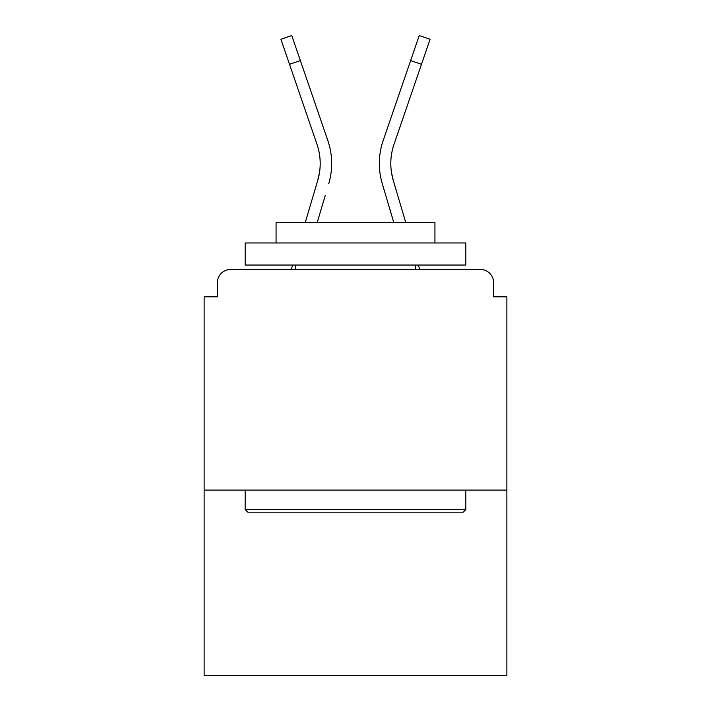 <?xml version="1.0" encoding="UTF-8"?>
<svg xmlns="http://www.w3.org/2000/svg" width="711" height="711" viewBox="0 0 711 711"><rect width="100%" height="100%" fill="white"/><g stroke="black" fill="none" stroke-linecap="round" stroke-linejoin="round"><path stroke-width="1.07" d="M493.63 296.807L493.63 282.685L493.63 296.807L506.872 296.807L506.872 675.45L204.128 675.45L204.128 296.807L217.37 296.807L217.37 282.685L217.37 296.807M506.872 490.101L204.128 490.101M493.63 282.685A13.242 13.242 0 0 0 480.387 269.442L230.613 269.442A13.242 13.242 0 0 0 217.37 282.685M480.387 269.442L424.343 269.442M286.657 269.442L230.613 269.442M319.497 172.577L317.755 180.345L319.497 172.577M317.177 222.667L325.247 195.454M314.244 192.192L305.206 222.667L314.244 192.192M292.639 265.034L291.332 269.442M391.503 172.577L393.245 180.345L391.503 172.577M385.753 195.454L382.242 183.607A70.611 70.611 0 0 1 383.158 140.6L419.232 35.55L430.084 39.274L394.01 144.324A59.137 59.137 0 0 0 393.245 180.345L405.794 222.667M418.361 265.034L419.668 269.442M463.181 512.169L247.819 512.169L245.171 509.52L465.829 509.52L463.181 512.169M245.171 242.966L465.829 242.966L465.829 265.034L245.171 265.034L245.171 242.966M434.936 242.966L434.936 222.667L276.064 222.667L276.064 242.966M245.171 490.101L245.171 509.52M465.829 490.101L465.829 509.52M295.483 265.034L295.483 269.442M415.517 265.034L415.517 269.442M289.519 64.319L280.916 39.274L291.768 35.55L300.371 60.595L289.519 64.319L316.99 144.324A59.137 59.137 0 0 1 317.755 180.345L305.206 222.667M316.99 144.324A59.137 59.137 0 0 1 320.199 163.53A59.137 59.137 0 0 0 316.99 144.324A59.137 59.137 0 0 1 320.199 163.53M394.01 144.324A59.137 59.137 0 0 0 390.801 163.53A59.137 59.137 0 0 1 394.01 144.324A59.137 59.137 0 0 0 390.801 163.53A59.137 59.137 0 0 1 394.01 144.324A59.137 59.137 0 0 0 390.801 163.53A59.137 59.137 0 0 1 394.01 144.324A59.137 59.137 0 0 0 390.801 163.53A59.137 59.137 0 0 1 394.01 144.324A59.137 59.137 0 0 0 390.801 163.53A59.137 59.137 0 0 1 394.01 144.324A59.137 59.137 0 0 0 390.801 163.53M328.758 183.607A70.611 70.611 0 0 0 327.842 140.6L300.371 60.595M327.842 140.6L315.56 104.837M393.823 222.667L382.242 183.607M383.158 140.6L395.44 104.837M421.481 64.319L410.629 60.595"/></g></svg>
